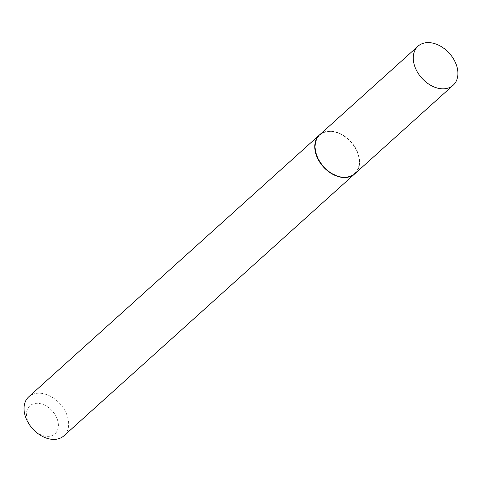 <?xml version="1.0" encoding="UTF-8"?>
<svg xmlns="http://www.w3.org/2000/svg" width="482" height="482" viewBox="0 0 482 482"><rect width="100%" height="100%" fill="white"/><g stroke="black" fill="none" stroke-linecap="round" stroke-linejoin="round"><path stroke-width="0.36" stroke-dasharray="2.41 1.81" d="M319.723 134.731A26.257 18.533 -132 0 1 330.315 131.128A26.257 18.533 -132 0 1 355.565 148.028A26.257 18.533 -132 0 1 354.866 173.749M344.172 177.027A25.883 18.268 -132 0 1 316.385 153.746A25.883 18.268 -132 0 1 330.411 131.459A25.883 18.268 -132 0 1 349.378 140.455A25.883 18.268 -132 0 1 352.264 143.66A25.883 18.268 -132 0 1 344.172 177.027M319.62 134.821A26.257 18.533 -132 0 1 330.116 131.309A26.257 18.533 -132 0 1 349.354 140.431A26.257 18.533 -132 0 1 352.288 143.684A26.257 18.533 -132 0 1 354.764 173.839M28.781 396.776A26.257 18.533 -132 0 1 39.379 393.173A26.257 18.533 -132 0 1 64.63 410.068A26.257 18.533 -132 0 1 63.931 435.794M31.559 427.51A18.786 13.261 -132 0 1 37.433 403.289A18.786 13.261 -132 0 1 57.599 420.19A18.786 13.261 -132 0 1 47.417 436.367A18.786 13.261 -132 0 1 33.656 429.836"/><path stroke-width="0.72" d="M442.56 88.827A26.257 18.533 -132 0 1 417.31 71.932A26.257 18.533 -132 0 1 418.008 46.206A26.257 18.533 -132 0 1 428.606 42.603A26.257 18.533 -132 0 1 453.857 59.497A26.257 18.533 -132 0 1 453.152 85.224A26.257 18.533 -132 0 1 442.56 88.827M453.152 85.224L354.866 173.749A26.257 18.533 -132 0 1 344.269 177.358A26.257 18.533 -132 0 1 319.018 160.458A26.257 18.533 -132 0 1 319.723 134.731L418.008 46.206M354.764 173.839A26.257 18.533 -132 0 1 354.668 173.93A26.257 18.533 -132 0 1 344.076 177.533A26.257 18.533 -132 0 1 318.825 160.633A26.257 18.533 -132 0 1 319.524 134.912A26.257 18.533 -132 0 1 319.62 134.821M354.668 173.93L63.931 435.794A26.257 18.533 -132 0 1 53.333 439.397A26.257 18.533 -132 0 1 34.095 430.275A26.257 18.533 -132 0 1 31.167 427.022A26.257 18.533 -132 0 1 28.781 396.776L319.524 134.912M34.095 430.275L33.656 429.836A18.786 13.261 -132 0 1 31.559 427.51L31.167 427.022"/></g></svg>
